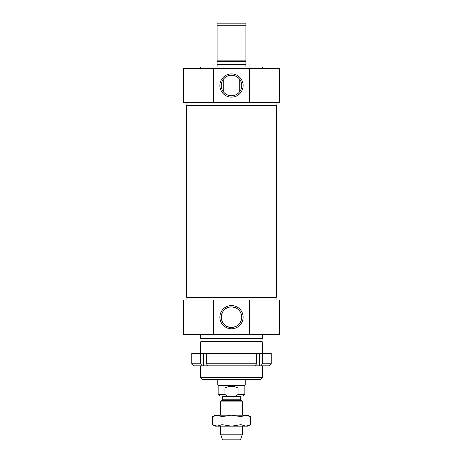 <?xml version="1.0" encoding="UTF-8"?>
<svg xmlns="http://www.w3.org/2000/svg" width="463" height="463" viewBox="0 0 463 463"><rect width="100%" height="100%" fill="white"/><g stroke="black" fill="none" stroke-linecap="round" stroke-linejoin="round"><path stroke-width="0.69" d="M262.342 68.385L262.342 67.013L245.894 67.013L245.894 23.15L217.106 23.15L217.106 67.013L200.658 67.013L200.658 68.385M245.894 60.844L217.106 60.844M217.106 61.533L245.894 61.533M217.106 25.205L245.894 25.205M241.744 85.516A10.244 10.244 0 0 1 226.378 94.394A10.244 10.244 0 0 1 226.378 76.644A10.244 10.244 0 0 1 241.744 85.516M243.116 85.516A11.616 11.616 0 0 0 225.689 75.457A11.616 11.616 0 0 0 225.689 95.581A11.616 11.616 0 0 0 243.116 85.516M231.5 102.653L213.692 102.653L213.692 68.385L249.308 68.385L249.308 102.653L231.5 102.653M249.308 102.653L279.473 102.653L279.473 68.385L249.308 68.385M213.692 68.385L183.527 68.385L183.527 102.653L213.692 102.653M217.106 64.27L245.894 64.27M231.5 341.844L262.342 341.844L261.659 341.156L201.341 341.156L200.658 341.844L231.5 341.844M200.658 377.484L202.713 379.538L260.287 379.538L262.342 377.484L200.658 377.484L200.658 365.834M241.744 317.172A10.244 10.244 0 0 1 226.378 326.045A10.244 10.244 0 0 1 226.378 308.294A10.244 10.244 0 0 1 241.744 317.172C241.194 310.968 237.774 307.554 231.5 306.923C218.252 306.361 218.252 327.983 231.5 327.416C237.774 326.791 241.194 323.377 241.744 317.172M243.116 317.172A11.616 11.616 0 0 0 225.689 307.108A11.616 11.616 0 0 0 225.689 327.231A11.616 11.616 0 0 0 243.116 317.172M249.308 334.303L213.692 334.303L213.692 300.036L249.308 300.036L249.308 334.303L279.473 334.303L279.473 300.036L249.308 300.036M200.658 334.303L200.658 338.418L262.342 338.418L262.342 334.303M213.692 300.036L183.527 300.036L183.527 334.303L213.692 334.303M186.676 297.292L276.324 297.292L276.324 105.396L186.676 105.396L186.676 297.292M222.246 399.783L222.246 396.536L240.754 396.536L240.754 399.783L222.246 399.783L221.974 400.258L241.026 400.258L242.467 401.091L220.533 401.091L220.533 415.178M240.754 396.536L241.298 395.987L221.702 395.987L222.246 396.536M230.233 395.987C227.975 396.369 226.216 395.819 224.954 394.343L218.137 394.343L219.78 395.987L230.233 395.987C227.975 396.369 226.216 395.819 224.954 394.343L224.954 388.035C229.318 385.772 233.682 385.772 238.046 388.035L238.046 394.343C236.784 395.819 235.025 396.369 232.767 395.987L243.22 395.987L244.863 394.343L238.046 394.343M224.954 388.035L238.046 388.035M244.863 394.343L244.863 385.708L218.137 385.708L218.137 394.343M245.205 379.538L245.205 385.112L217.795 385.112L217.795 379.538M242.467 426.145L242.467 434.201L220.533 434.201L220.533 426.145M242.467 434.201L240.407 439.85L222.593 439.85L220.533 434.201M212.505 416.648L215.052 415.178L247.948 415.178L250.495 416.648L245.743 415.178L240.997 416.648L231.5 415.178L222.003 416.648L217.257 415.178L212.505 416.648L212.505 424.675L217.257 426.145L215.052 426.145L212.505 424.675M250.495 424.675L247.948 426.145L217.257 426.145L222.003 424.675L231.5 426.145L240.997 424.675L245.743 426.145L250.495 424.675L250.495 416.648M240.997 416.648L240.997 424.675M222.003 416.648L222.003 424.675M206.452 353.495L206.452 363.773A9619.601 6802.083 90 0 0 207.91 365.834L202.099 365.834A9619.601 6802.083 -90 0 1 200.635 363.773L200.635 353.495L271.249 353.495L271.249 363.773L262.365 363.773A9619.601 6802.083 90 0 1 260.901 365.834L255.09 365.834A9619.601 6802.083 -90 0 0 256.548 363.773L206.452 363.773M203.39 353.495L203.39 365.834M200.635 363.773L191.751 363.773L191.751 353.495L200.635 353.495M256.548 363.773L256.548 353.495M207.91 365.834L255.09 365.834M191.751 363.773L193.806 365.834L202.099 365.834M262.365 353.495L262.365 363.773M259.61 353.495L259.61 365.834M260.901 365.834L269.194 365.834L271.249 363.773M276.046 105.396L276.046 102.653M186.954 105.396L186.954 102.653M262.342 377.484L262.342 365.834M262.342 353.495L262.342 341.844M200.658 353.495L200.658 341.844M260.97 341.156L260.97 338.418M202.03 341.156L202.03 338.418M276.046 300.036L276.046 297.292M186.954 300.036L186.954 297.292M223.276 79.404L223.276 91.628M239.724 79.404L239.724 91.628M240.754 399.783L241.026 400.258M221.974 400.258L220.533 401.091M244.863 385.708L245.205 385.112M218.137 385.708L217.795 385.112M242.467 401.091L242.467 415.178"/></g></svg>
